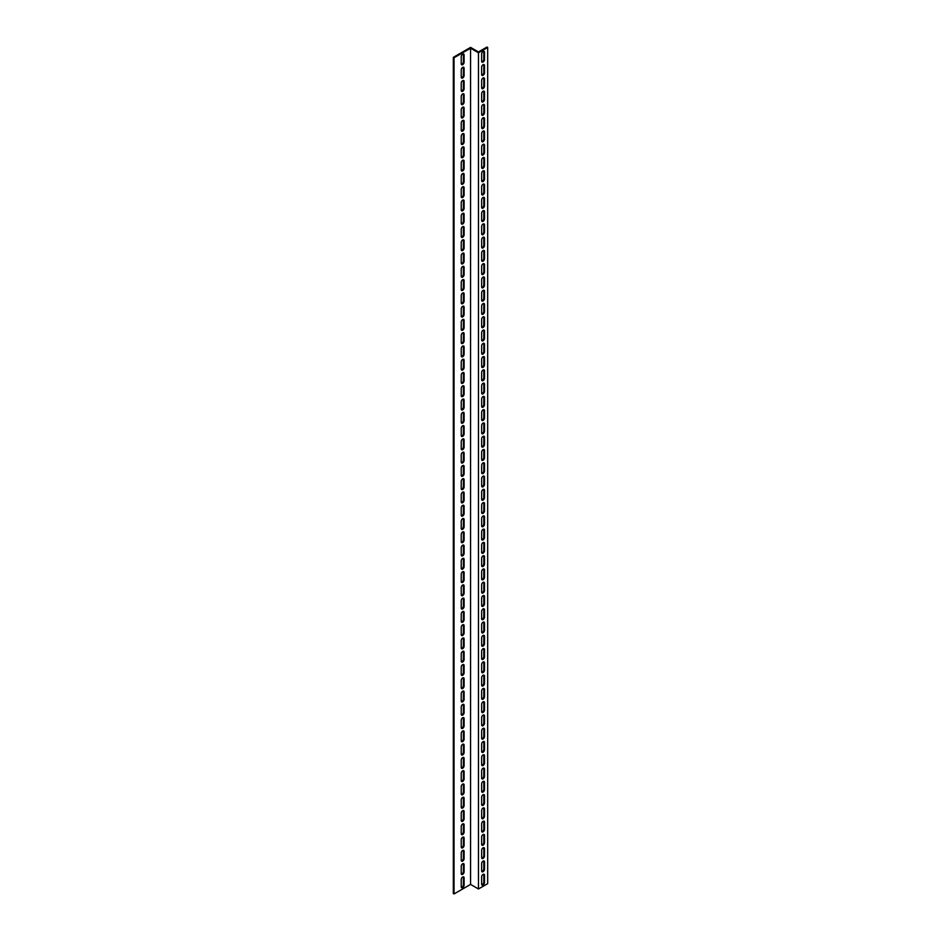 <?xml version="1.0" encoding="UTF-8"?>
<svg xmlns="http://www.w3.org/2000/svg" width="941" height="941" viewBox="0 0 941 941"><rect width="100%" height="100%" fill="white"/><g stroke="black" fill="none" stroke-linecap="round" stroke-linejoin="round"><path stroke-width="1.41" d="M470.571 884.411L454.044 893.95L453.327 893.538L453.327 57.342L470.571 47.379L478.475 51.943L486.956 47.05L487.673 47.462L487.673 883.658L478.475 888.974L470.571 884.411L470.571 48.214L478.475 52.778L478.475 888.974M487.673 47.462L478.475 52.778M481.768 884.775A2.035 1.176 120 0 0 483.792 882.082L483.792 874.789A2.035 1.176 120 0 0 483.662 874.177M481.768 858.227A2.035 1.176 120 0 0 483.792 855.545L483.792 848.241A2.035 1.176 120 0 0 483.662 847.629M481.768 831.679A2.035 1.176 120 0 0 483.792 828.997L483.792 821.693A2.035 1.176 120 0 0 483.662 821.081M481.768 805.131A2.035 1.176 120 0 0 483.792 802.45L483.792 795.145A2.035 1.176 120 0 0 483.662 794.545M481.768 778.583A2.035 1.176 120 0 0 483.792 775.902L483.792 768.609A2.035 1.176 120 0 0 483.662 767.997M481.768 752.035A2.035 1.176 120 0 0 483.792 749.354L483.792 742.061A2.035 1.176 120 0 0 483.662 741.449M481.768 725.499A2.035 1.176 120 0 0 483.792 722.806L483.792 715.513A2.035 1.176 120 0 0 483.662 714.901M481.768 698.951A2.035 1.176 120 0 0 483.792 696.269L483.792 688.965A2.035 1.176 120 0 0 483.662 688.353M481.768 672.403A2.035 1.176 120 0 0 483.792 669.721L483.792 662.417A2.035 1.176 120 0 0 483.662 661.805M481.768 645.855A2.035 1.176 120 0 0 483.792 643.173L483.792 635.869A2.035 1.176 120 0 0 483.662 635.269M481.768 619.307A2.035 1.176 120 0 0 483.792 616.626L483.792 609.333A2.035 1.176 120 0 0 483.662 608.721M481.768 592.759A2.035 1.176 120 0 0 483.792 590.078L483.792 582.785A2.035 1.176 120 0 0 483.662 582.173M481.768 566.223A2.035 1.176 120 0 0 483.792 563.53L483.792 556.237A2.035 1.176 120 0 0 483.662 555.625M481.768 539.675A2.035 1.176 120 0 0 483.792 536.993L483.792 529.689A2.035 1.176 120 0 0 483.662 529.077M481.768 513.127A2.035 1.176 120 0 0 483.792 510.445L483.792 503.141A2.035 1.176 120 0 0 483.662 502.529M481.768 486.579A2.035 1.176 120 0 0 483.792 483.897L483.792 476.593A2.035 1.176 120 0 0 483.662 475.993M481.768 460.031A2.035 1.176 120 0 0 483.792 457.35L483.792 450.057A2.035 1.176 120 0 0 483.662 449.445M481.768 433.483A2.035 1.176 120 0 0 483.792 430.802L483.792 423.509A2.035 1.176 120 0 0 483.662 422.897M481.768 406.947A2.035 1.176 120 0 0 483.792 404.265L483.792 396.961A2.035 1.176 120 0 0 483.662 396.349M481.768 380.399A2.035 1.176 120 0 0 483.792 377.717L483.792 370.413A2.035 1.176 120 0 0 483.662 369.801M481.768 353.851A2.035 1.176 120 0 0 483.792 351.169L483.792 343.865A2.035 1.176 120 0 0 483.662 343.253M481.768 327.303A2.035 1.176 120 0 0 483.792 324.621L483.792 317.317A2.035 1.176 120 0 0 483.662 316.717M481.768 300.755A2.035 1.176 120 0 0 483.792 298.074L483.792 290.781A2.035 1.176 120 0 0 483.662 290.169M481.768 274.207A2.035 1.176 120 0 0 483.792 271.526L483.792 264.233A2.035 1.176 120 0 0 483.662 263.621M481.768 247.671A2.035 1.176 120 0 0 483.792 244.989L483.792 237.685A2.035 1.176 120 0 0 483.662 237.073M481.768 221.123A2.035 1.176 120 0 0 483.792 218.441L483.792 211.137A2.035 1.176 120 0 0 483.662 210.525M481.768 194.575A2.035 1.176 120 0 0 483.792 191.893L483.792 184.589A2.035 1.176 120 0 0 483.662 183.977M481.768 168.027A2.035 1.176 120 0 0 483.792 165.345L483.792 158.041A2.035 1.176 120 0 0 483.662 157.441M481.768 141.479A2.035 1.176 120 0 0 483.792 138.798L483.792 131.505A2.035 1.176 120 0 0 483.662 130.893M481.768 114.931A2.035 1.176 120 0 0 483.792 112.25L483.792 104.957A2.035 1.176 120 0 0 483.662 104.345M481.768 88.395A2.035 1.176 120 0 0 483.792 85.713L483.792 78.409A2.035 1.176 120 0 0 483.662 77.797M481.768 61.847A2.035 1.176 120 0 0 483.792 59.165L483.792 51.861A2.035 1.176 120 0 0 483.662 51.249M481.768 75.115A2.035 1.176 120 0 0 483.792 72.433L483.792 65.129A2.035 1.176 120 0 0 483.662 64.529M481.768 101.663A2.035 1.176 120 0 0 483.792 98.981L483.792 91.677A2.035 1.176 120 0 0 483.662 91.077M481.768 128.211A2.035 1.176 120 0 0 483.792 125.529L483.792 118.225A2.035 1.176 120 0 0 483.662 117.613M481.768 154.759A2.035 1.176 120 0 0 483.792 152.077L483.792 144.773A2.035 1.176 120 0 0 483.662 144.161M481.768 181.307A2.035 1.176 120 0 0 483.792 178.614L483.792 171.321A2.035 1.176 120 0 0 483.662 170.709M481.768 207.843A2.035 1.176 120 0 0 483.792 205.162L483.792 197.869A2.035 1.176 120 0 0 483.662 197.257M481.768 234.391A2.035 1.176 120 0 0 483.792 231.709L483.792 224.405A2.035 1.176 120 0 0 483.662 223.805M481.768 260.939A2.035 1.176 120 0 0 483.792 258.257L483.792 250.953A2.035 1.176 120 0 0 483.662 250.353M481.768 287.487A2.035 1.176 120 0 0 483.792 284.805L483.792 277.501A2.035 1.176 120 0 0 483.662 276.889M481.768 314.035A2.035 1.176 120 0 0 483.792 311.353L483.792 304.049A2.035 1.176 120 0 0 483.662 303.437M481.768 340.583A2.035 1.176 120 0 0 483.792 337.89L483.792 330.597A2.035 1.176 120 0 0 483.662 329.985M481.768 367.119A2.035 1.176 120 0 0 483.792 364.438L483.792 357.145A2.035 1.176 120 0 0 483.662 356.533M481.768 393.667A2.035 1.176 120 0 0 483.792 390.986L483.792 383.681A2.035 1.176 120 0 0 483.662 383.081M481.768 420.215A2.035 1.176 120 0 0 483.792 417.533L483.792 410.229A2.035 1.176 120 0 0 483.662 409.617M481.768 446.763A2.035 1.176 120 0 0 483.792 444.081L483.792 436.777A2.035 1.176 120 0 0 483.662 436.165M481.768 473.311A2.035 1.176 120 0 0 483.792 470.629L483.792 463.325A2.035 1.176 120 0 0 483.662 462.713M481.768 499.859A2.035 1.176 120 0 0 483.792 497.166L483.792 489.873A2.035 1.176 120 0 0 483.662 489.261M481.768 526.395A2.035 1.176 120 0 0 483.792 523.714L483.792 516.421A2.035 1.176 120 0 0 483.662 515.809M481.768 552.943A2.035 1.176 120 0 0 483.792 550.262L483.792 542.957A2.035 1.176 120 0 0 483.662 542.357M481.768 579.491A2.035 1.176 120 0 0 483.792 576.809L483.792 569.505A2.035 1.176 120 0 0 483.662 568.893M481.768 606.039A2.035 1.176 120 0 0 483.792 603.357L483.792 596.053A2.035 1.176 120 0 0 483.662 595.441M481.768 632.587A2.035 1.176 120 0 0 483.792 629.905L483.792 622.601A2.035 1.176 120 0 0 483.662 621.989M481.768 659.135A2.035 1.176 120 0 0 483.792 656.442L483.792 649.149A2.035 1.176 120 0 0 483.662 648.537M481.768 685.671A2.035 1.176 120 0 0 483.792 682.99L483.792 675.697A2.035 1.176 120 0 0 483.662 675.085M481.768 712.219A2.035 1.176 120 0 0 483.792 709.538L483.792 702.233A2.035 1.176 120 0 0 483.662 701.633M481.768 738.767A2.035 1.176 120 0 0 483.792 736.085L483.792 728.781A2.035 1.176 120 0 0 483.662 728.169M481.768 765.315A2.035 1.176 120 0 0 483.792 762.633L483.792 755.329A2.035 1.176 120 0 0 483.662 754.717M481.768 791.863A2.035 1.176 120 0 0 483.792 789.181L483.792 781.877A2.035 1.176 120 0 0 483.662 781.265M481.768 818.411A2.035 1.176 120 0 0 483.792 815.718L483.792 808.425A2.035 1.176 120 0 0 483.662 807.813M481.768 844.947A2.035 1.176 120 0 0 483.792 842.266L483.792 834.973A2.035 1.176 120 0 0 483.662 834.361M481.768 871.495A2.035 1.176 120 0 0 483.792 868.814L483.792 861.509A2.035 1.176 120 0 0 483.662 860.909M461.361 64.494A2.035 1.176 120 0 0 463.384 61.812L463.384 54.519A2.035 1.176 120 0 0 463.266 53.908M461.361 77.774A2.035 1.176 120 0 0 463.384 75.092L463.384 67.787A2.035 1.176 120 0 0 463.266 67.176M461.361 91.042A2.035 1.176 120 0 0 463.384 88.36L463.384 81.067A2.035 1.176 120 0 0 463.266 80.456M461.361 104.322A2.035 1.176 120 0 0 463.384 101.64L463.384 94.335A2.035 1.176 120 0 0 463.266 93.724M461.361 117.59A2.035 1.176 120 0 0 463.384 114.908L463.384 107.603A2.035 1.176 120 0 0 463.266 107.003M461.361 130.87A2.035 1.176 120 0 0 463.384 128.176L463.384 120.883A2.035 1.176 120 0 0 463.266 120.272M461.361 144.138A2.035 1.176 120 0 0 463.384 141.456L463.384 134.151A2.035 1.176 120 0 0 463.266 133.54M461.361 157.406A2.035 1.176 120 0 0 463.384 154.724L463.384 147.431A2.035 1.176 120 0 0 463.266 146.82M461.361 170.686A2.035 1.176 120 0 0 463.384 168.004L463.384 160.699A2.035 1.176 120 0 0 463.266 160.088M461.361 183.954A2.035 1.176 120 0 0 463.384 181.272L463.384 173.967A2.035 1.176 120 0 0 463.266 173.367M461.361 197.234A2.035 1.176 120 0 0 463.384 194.552L463.384 187.247A2.035 1.176 120 0 0 463.266 186.636M461.361 210.502A2.035 1.176 120 0 0 463.384 207.82L463.384 200.515A2.035 1.176 120 0 0 463.266 199.915M461.361 223.77A2.035 1.176 120 0 0 463.384 221.088L463.384 213.795A2.035 1.176 120 0 0 463.266 213.184M461.361 237.05A2.035 1.176 120 0 0 463.384 234.368L463.384 227.063A2.035 1.176 120 0 0 463.266 226.452M461.361 250.318A2.035 1.176 120 0 0 463.384 247.636L463.384 240.343A2.035 1.176 120 0 0 463.266 239.732M461.361 263.598A2.035 1.176 120 0 0 463.384 260.916L463.384 253.611A2.035 1.176 120 0 0 463.266 253M461.361 276.866A2.035 1.176 120 0 0 463.384 274.184L463.384 266.879A2.035 1.176 120 0 0 463.266 266.279M461.361 290.146A2.035 1.176 120 0 0 463.384 287.452L463.384 280.159A2.035 1.176 120 0 0 463.266 279.548M461.361 303.414A2.035 1.176 120 0 0 463.384 300.732L463.384 293.427A2.035 1.176 120 0 0 463.266 292.816M461.361 316.682A2.035 1.176 120 0 0 463.384 314L463.384 306.707A2.035 1.176 120 0 0 463.266 306.096M461.361 329.962A2.035 1.176 120 0 0 463.384 327.28L463.384 319.975A2.035 1.176 120 0 0 463.266 319.364M461.361 343.23A2.035 1.176 120 0 0 463.384 340.548L463.384 333.243A2.035 1.176 120 0 0 463.266 332.644M461.361 356.51A2.035 1.176 120 0 0 463.384 353.828L463.384 346.523A2.035 1.176 120 0 0 463.266 345.912M461.361 369.778A2.035 1.176 120 0 0 463.384 367.096L463.384 359.791A2.035 1.176 120 0 0 463.266 359.191M461.361 383.046A2.035 1.176 120 0 0 463.384 380.364L463.384 373.071A2.035 1.176 120 0 0 463.266 372.46M461.361 396.326A2.035 1.176 120 0 0 463.384 393.644L463.384 386.339A2.035 1.176 120 0 0 463.266 385.728M461.361 409.594A2.035 1.176 120 0 0 463.384 406.912L463.384 399.619A2.035 1.176 120 0 0 463.266 399.008M461.361 422.874A2.035 1.176 120 0 0 463.384 420.192L463.384 412.887A2.035 1.176 120 0 0 463.266 412.276M461.361 436.142A2.035 1.176 120 0 0 463.384 433.46L463.384 426.155A2.035 1.176 120 0 0 463.266 425.555M461.361 449.422A2.035 1.176 120 0 0 463.384 446.728L463.384 439.435A2.035 1.176 120 0 0 463.266 438.824M461.361 462.69A2.035 1.176 120 0 0 463.384 460.008L463.384 452.703A2.035 1.176 120 0 0 463.266 452.092M461.361 475.958A2.035 1.176 120 0 0 463.384 473.276L463.384 465.983A2.035 1.176 120 0 0 463.266 465.372M461.361 489.238A2.035 1.176 120 0 0 463.384 486.556L463.384 479.251A2.035 1.176 120 0 0 463.266 478.64M461.361 502.506A2.035 1.176 120 0 0 463.384 499.824L463.384 492.519A2.035 1.176 120 0 0 463.266 491.92M461.361 515.786A2.035 1.176 120 0 0 463.384 513.104L463.384 505.799A2.035 1.176 120 0 0 463.266 505.188M461.361 529.054A2.035 1.176 120 0 0 463.384 526.372L463.384 519.067A2.035 1.176 120 0 0 463.266 518.467M461.361 542.322A2.035 1.176 120 0 0 463.384 539.64L463.384 532.347A2.035 1.176 120 0 0 463.266 531.736M461.361 555.602A2.035 1.176 120 0 0 463.384 552.92L463.384 545.615A2.035 1.176 120 0 0 463.266 545.004M461.361 568.87A2.035 1.176 120 0 0 463.384 566.188L463.384 558.895A2.035 1.176 120 0 0 463.266 558.284M461.361 582.15A2.035 1.176 120 0 0 463.384 579.468L463.384 572.163A2.035 1.176 120 0 0 463.266 571.552M461.361 595.418A2.035 1.176 120 0 0 463.384 592.736L463.384 585.431A2.035 1.176 120 0 0 463.266 584.832M461.361 608.698A2.035 1.176 120 0 0 463.384 606.004L463.384 598.711A2.035 1.176 120 0 0 463.266 598.1M461.361 621.966A2.035 1.176 120 0 0 463.384 619.284L463.384 611.979A2.035 1.176 120 0 0 463.266 611.368M461.361 635.234A2.035 1.176 120 0 0 463.384 632.552L463.384 625.259A2.035 1.176 120 0 0 463.266 624.648M461.361 648.514A2.035 1.176 120 0 0 463.384 645.832L463.384 638.527A2.035 1.176 120 0 0 463.266 637.916M461.361 661.782A2.035 1.176 120 0 0 463.384 659.1L463.384 651.795A2.035 1.176 120 0 0 463.266 651.196M461.361 675.062A2.035 1.176 120 0 0 463.384 672.38L463.384 665.075A2.035 1.176 120 0 0 463.266 664.464M461.361 688.33A2.035 1.176 120 0 0 463.384 685.648L463.384 678.343A2.035 1.176 120 0 0 463.266 677.743M461.361 701.598A2.035 1.176 120 0 0 463.384 698.916L463.384 691.623A2.035 1.176 120 0 0 463.266 691.012M461.361 714.878A2.035 1.176 120 0 0 463.384 712.196L463.384 704.891A2.035 1.176 120 0 0 463.266 704.28M461.361 728.146A2.035 1.176 120 0 0 463.384 725.464L463.384 718.171A2.035 1.176 120 0 0 463.266 717.56M461.361 741.426A2.035 1.176 120 0 0 463.384 738.744L463.384 731.439A2.035 1.176 120 0 0 463.266 730.828M461.361 754.694A2.035 1.176 120 0 0 463.384 752.012L463.384 744.707A2.035 1.176 120 0 0 463.266 744.108M461.361 767.974A2.035 1.176 120 0 0 463.384 765.28L463.384 757.987A2.035 1.176 120 0 0 463.266 757.376M461.361 781.242A2.035 1.176 120 0 0 463.384 778.56L463.384 771.255A2.035 1.176 120 0 0 463.266 770.644M461.361 794.51A2.035 1.176 120 0 0 463.384 791.828L463.384 784.535A2.035 1.176 120 0 0 463.266 783.924M461.361 807.79A2.035 1.176 120 0 0 463.384 805.108L463.384 797.803A2.035 1.176 120 0 0 463.266 797.192M461.361 821.058A2.035 1.176 120 0 0 463.384 818.376L463.384 811.071A2.035 1.176 120 0 0 463.266 810.472M461.361 834.338A2.035 1.176 120 0 0 463.384 831.656L463.384 824.351A2.035 1.176 120 0 0 463.266 823.74M461.361 847.606A2.035 1.176 120 0 0 463.384 844.924L463.384 837.619A2.035 1.176 120 0 0 463.266 837.019M461.361 860.874A2.035 1.176 120 0 0 463.384 858.192L463.384 850.899A2.035 1.176 120 0 0 463.266 850.288M461.361 874.154A2.035 1.176 120 0 0 463.384 871.472L463.384 864.167A2.035 1.176 120 0 0 463.266 863.556M461.361 887.422A2.035 1.176 120 0 0 463.384 884.74L463.384 877.447A2.035 1.176 120 0 0 463.266 876.836M454.044 893.95L454.044 57.754L470.571 48.214M461.231 56.589A2.035 1.176 -60 0 1 462.125 54.543A2.035 1.176 -60 0 1 463.69 54.002A2.035 1.176 -60 0 1 464.101 54.931L464.101 62.235A2.035 1.176 -60 0 1 463.219 64.27A2.035 1.176 -60 0 1 461.655 64.823A2.035 1.176 -60 0 1 461.231 63.894L461.231 56.589M461.231 69.857A2.035 1.176 -60 0 1 462.125 67.823A2.035 1.176 -60 0 1 463.69 67.27A2.035 1.176 -60 0 1 464.101 68.199L464.101 75.503A2.035 1.176 -60 0 1 463.219 77.55A2.035 1.176 -60 0 1 461.655 78.091A2.035 1.176 -60 0 1 461.231 77.162L461.231 69.857M461.231 83.137A2.035 1.176 -60 0 1 462.125 81.091A2.035 1.176 -60 0 1 463.69 80.55A2.035 1.176 -60 0 1 464.101 81.479L464.101 88.772A2.035 1.176 -60 0 1 463.219 90.818A2.035 1.176 -60 0 1 461.655 91.371A2.035 1.176 -60 0 1 461.231 90.442L461.231 83.137M461.231 96.405A2.035 1.176 -60 0 1 462.125 94.359A2.035 1.176 -60 0 1 463.69 93.818A2.035 1.176 -60 0 1 464.101 94.747L464.101 102.051A2.035 1.176 -60 0 1 463.219 104.098A2.035 1.176 -60 0 1 461.655 104.639A2.035 1.176 -60 0 1 461.231 103.71L461.231 96.405M461.231 109.685A2.035 1.176 -60 0 1 462.125 107.639A2.035 1.176 -60 0 1 463.69 107.098A2.035 1.176 -60 0 1 464.101 108.027L464.101 115.32A2.035 1.176 -60 0 1 463.219 117.366A2.035 1.176 -60 0 1 461.655 117.907A2.035 1.176 -60 0 1 461.231 116.978L461.231 109.685M461.231 122.953A2.035 1.176 -60 0 1 462.125 120.907A2.035 1.176 -60 0 1 463.69 120.366A2.035 1.176 -60 0 1 464.101 121.295L464.101 128.599A2.035 1.176 -60 0 1 463.219 130.646A2.035 1.176 -60 0 1 461.655 131.187A2.035 1.176 -60 0 1 461.231 130.258L461.231 122.953M461.231 136.233A2.035 1.176 -60 0 1 462.125 134.187A2.035 1.176 -60 0 1 463.69 133.634A2.035 1.176 -60 0 1 464.101 134.563L464.101 141.868A2.035 1.176 -60 0 1 463.219 143.914A2.035 1.176 -60 0 1 461.655 144.455A2.035 1.176 -60 0 1 461.231 143.526L461.231 136.233M461.231 149.501A2.035 1.176 -60 0 1 462.125 147.455A2.035 1.176 -60 0 1 463.69 146.914A2.035 1.176 -60 0 1 464.101 147.843L464.101 155.147A2.035 1.176 -60 0 1 463.219 157.182A2.035 1.176 -60 0 1 461.655 157.735A2.035 1.176 -60 0 1 461.231 156.806L461.231 149.501M461.231 162.769A2.035 1.176 -60 0 1 462.125 160.735A2.035 1.176 -60 0 1 463.69 160.182A2.035 1.176 -60 0 1 464.101 161.111L464.101 168.415A2.035 1.176 -60 0 1 463.219 170.462A2.035 1.176 -60 0 1 461.655 171.003A2.035 1.176 -60 0 1 461.231 170.074L461.231 162.769M461.231 176.049A2.035 1.176 -60 0 1 462.125 174.003A2.035 1.176 -60 0 1 463.69 173.462A2.035 1.176 -60 0 1 464.101 174.391L464.101 181.684A2.035 1.176 -60 0 1 463.219 183.73A2.035 1.176 -60 0 1 461.655 184.271A2.035 1.176 -60 0 1 461.231 183.342L461.231 176.049M461.231 189.317A2.035 1.176 -60 0 1 462.125 187.271A2.035 1.176 -60 0 1 463.69 186.73A2.035 1.176 -60 0 1 464.101 187.659L464.101 194.963A2.035 1.176 -60 0 1 463.219 197.01A2.035 1.176 -60 0 1 461.655 197.551A2.035 1.176 -60 0 1 461.231 196.622L461.231 189.317M461.231 202.597A2.035 1.176 -60 0 1 462.125 200.551A2.035 1.176 -60 0 1 463.69 199.998A2.035 1.176 -60 0 1 464.101 200.939L464.101 208.232A2.035 1.176 -60 0 1 463.219 210.278A2.035 1.176 -60 0 1 461.655 210.819A2.035 1.176 -60 0 1 461.231 209.89L461.231 202.597M461.231 215.865A2.035 1.176 -60 0 1 462.125 213.819A2.035 1.176 -60 0 1 463.69 213.278A2.035 1.176 -60 0 1 464.101 214.207L464.101 221.511A2.035 1.176 -60 0 1 463.219 223.546A2.035 1.176 -60 0 1 461.655 224.099A2.035 1.176 -60 0 1 461.231 223.17L461.231 215.865M461.231 229.134A2.035 1.176 -60 0 1 462.125 227.099A2.035 1.176 -60 0 1 463.69 226.546A2.035 1.176 -60 0 1 464.101 227.475L464.101 234.779A2.035 1.176 -60 0 1 463.219 236.826A2.035 1.176 -60 0 1 461.655 237.367A2.035 1.176 -60 0 1 461.231 236.438L461.231 229.134M461.231 242.413A2.035 1.176 -60 0 1 462.125 240.367A2.035 1.176 -60 0 1 463.69 239.826A2.035 1.176 -60 0 1 464.101 240.755L464.101 248.048A2.035 1.176 -60 0 1 463.219 250.094A2.035 1.176 -60 0 1 461.655 250.647A2.035 1.176 -60 0 1 461.231 249.706L461.231 242.413M461.231 255.681A2.035 1.176 -60 0 1 462.125 253.635A2.035 1.176 -60 0 1 463.69 253.094A2.035 1.176 -60 0 1 464.101 254.023L464.101 261.327A2.035 1.176 -60 0 1 463.219 263.374A2.035 1.176 -60 0 1 461.655 263.915A2.035 1.176 -60 0 1 461.231 262.986L461.231 255.681M461.231 268.961A2.035 1.176 -60 0 1 462.125 266.915A2.035 1.176 -60 0 1 463.69 266.374A2.035 1.176 -60 0 1 464.101 267.303L464.101 274.596A2.035 1.176 -60 0 1 463.219 276.642A2.035 1.176 -60 0 1 461.655 277.183A2.035 1.176 -60 0 1 461.231 276.254L461.231 268.961M461.231 282.229A2.035 1.176 -60 0 1 462.125 280.183A2.035 1.176 -60 0 1 463.69 279.642A2.035 1.176 -60 0 1 464.101 280.571L464.101 287.875A2.035 1.176 -60 0 1 463.219 289.922A2.035 1.176 -60 0 1 461.655 290.463A2.035 1.176 -60 0 1 461.231 289.534L461.231 282.229M461.231 295.509A2.035 1.176 -60 0 1 462.125 293.463A2.035 1.176 -60 0 1 463.69 292.91A2.035 1.176 -60 0 1 464.101 293.839L464.101 301.144A2.035 1.176 -60 0 1 463.219 303.19A2.035 1.176 -60 0 1 461.655 303.731A2.035 1.176 -60 0 1 461.231 302.802L461.231 295.509M461.231 308.777A2.035 1.176 -60 0 1 462.125 306.731A2.035 1.176 -60 0 1 463.69 306.19A2.035 1.176 -60 0 1 464.101 307.119L464.101 314.423A2.035 1.176 -60 0 1 463.219 316.458A2.035 1.176 -60 0 1 461.655 317.011A2.035 1.176 -60 0 1 461.231 316.082L461.231 308.777M461.231 322.045A2.035 1.176 -60 0 1 462.125 320.011A2.035 1.176 -60 0 1 463.69 319.458A2.035 1.176 -60 0 1 464.101 320.387L464.101 327.691A2.035 1.176 -60 0 1 463.219 329.738A2.035 1.176 -60 0 1 461.655 330.279A2.035 1.176 -60 0 1 461.231 329.35L461.231 322.045M461.231 335.325A2.035 1.176 -60 0 1 462.125 333.279A2.035 1.176 -60 0 1 463.69 332.738A2.035 1.176 -60 0 1 464.101 333.667L464.101 340.96A2.035 1.176 -60 0 1 463.219 343.006A2.035 1.176 -60 0 1 461.655 343.547A2.035 1.176 -60 0 1 461.231 342.618L461.231 335.325M461.231 348.593A2.035 1.176 -60 0 1 462.125 346.547A2.035 1.176 -60 0 1 463.69 346.006A2.035 1.176 -60 0 1 464.101 346.935L464.101 354.239A2.035 1.176 -60 0 1 463.219 356.286A2.035 1.176 -60 0 1 461.655 356.827A2.035 1.176 -60 0 1 461.231 355.898L461.231 348.593M461.231 361.873A2.035 1.176 -60 0 1 462.125 359.827A2.035 1.176 -60 0 1 463.69 359.274A2.035 1.176 -60 0 1 464.101 360.215L464.101 367.508A2.035 1.176 -60 0 1 463.219 369.554A2.035 1.176 -60 0 1 461.655 370.095A2.035 1.176 -60 0 1 461.231 369.166L461.231 361.873M461.231 375.141A2.035 1.176 -60 0 1 462.125 373.095A2.035 1.176 -60 0 1 463.69 372.554A2.035 1.176 -60 0 1 464.101 373.483L464.101 380.787A2.035 1.176 -60 0 1 463.219 382.822A2.035 1.176 -60 0 1 461.655 383.375A2.035 1.176 -60 0 1 461.231 382.446L461.231 375.141M461.231 388.41A2.035 1.176 -60 0 1 462.125 386.375A2.035 1.176 -60 0 1 463.69 385.822A2.035 1.176 -60 0 1 464.101 386.751L464.101 394.056A2.035 1.176 -60 0 1 463.219 396.102A2.035 1.176 -60 0 1 461.655 396.643A2.035 1.176 -60 0 1 461.231 395.714L461.231 388.41M461.231 401.689A2.035 1.176 -60 0 1 462.125 399.643A2.035 1.176 -60 0 1 463.69 399.102A2.035 1.176 -60 0 1 464.101 400.031L464.101 407.324A2.035 1.176 -60 0 1 463.219 409.37A2.035 1.176 -60 0 1 461.655 409.923A2.035 1.176 -60 0 1 461.231 408.982L461.231 401.689M461.231 414.957A2.035 1.176 -60 0 1 462.125 412.911A2.035 1.176 -60 0 1 463.69 412.37A2.035 1.176 -60 0 1 464.101 413.299L464.101 420.603A2.035 1.176 -60 0 1 463.219 422.65A2.035 1.176 -60 0 1 461.655 423.191A2.035 1.176 -60 0 1 461.231 422.262L461.231 414.957M461.231 428.237A2.035 1.176 -60 0 1 462.125 426.191A2.035 1.176 -60 0 1 463.69 425.65A2.035 1.176 -60 0 1 464.101 426.579L464.101 433.872A2.035 1.176 -60 0 1 463.219 435.918A2.035 1.176 -60 0 1 461.655 436.459A2.035 1.176 -60 0 1 461.231 435.53L461.231 428.237M461.231 441.505A2.035 1.176 -60 0 1 462.125 439.459A2.035 1.176 -60 0 1 463.69 438.918A2.035 1.176 -60 0 1 464.101 439.847L464.101 447.151A2.035 1.176 -60 0 1 463.219 449.198A2.035 1.176 -60 0 1 461.655 449.739A2.035 1.176 -60 0 1 461.231 448.81L461.231 441.505M461.231 454.785A2.035 1.176 -60 0 1 462.125 452.739A2.035 1.176 -60 0 1 463.69 452.186A2.035 1.176 -60 0 1 464.101 453.115L464.101 460.42A2.035 1.176 -60 0 1 463.219 462.466A2.035 1.176 -60 0 1 461.655 463.007A2.035 1.176 -60 0 1 461.231 462.078L461.231 454.785M461.231 468.053A2.035 1.176 -60 0 1 462.125 466.007A2.035 1.176 -60 0 1 463.69 465.466A2.035 1.176 -60 0 1 464.101 466.395L464.101 473.699A2.035 1.176 -60 0 1 463.219 475.734A2.035 1.176 -60 0 1 461.655 476.287A2.035 1.176 -60 0 1 461.231 475.358L461.231 468.053M461.231 481.322A2.035 1.176 -60 0 1 462.125 479.287A2.035 1.176 -60 0 1 463.69 478.734A2.035 1.176 -60 0 1 464.101 479.663L464.101 486.968A2.035 1.176 -60 0 1 463.219 489.014A2.035 1.176 -60 0 1 461.655 489.555A2.035 1.176 -60 0 1 461.231 488.626L461.231 481.322M461.231 494.601A2.035 1.176 -60 0 1 462.125 492.555A2.035 1.176 -60 0 1 463.69 492.014A2.035 1.176 -60 0 1 464.101 492.943L464.101 500.236A2.035 1.176 -60 0 1 463.219 502.282A2.035 1.176 -60 0 1 461.655 502.823A2.035 1.176 -60 0 1 461.231 501.894L461.231 494.601M461.231 507.869A2.035 1.176 -60 0 1 462.125 505.823A2.035 1.176 -60 0 1 463.69 505.282A2.035 1.176 -60 0 1 464.101 506.211L464.101 513.515A2.035 1.176 -60 0 1 463.219 515.562A2.035 1.176 -60 0 1 461.655 516.103A2.035 1.176 -60 0 1 461.231 515.174L461.231 507.869M461.231 521.149A2.035 1.176 -60 0 1 462.125 519.103A2.035 1.176 -60 0 1 463.69 518.55A2.035 1.176 -60 0 1 464.101 519.491L464.101 526.784A2.035 1.176 -60 0 1 463.219 528.83A2.035 1.176 -60 0 1 461.655 529.371A2.035 1.176 -60 0 1 461.231 528.442L461.231 521.149M461.231 534.417A2.035 1.176 -60 0 1 462.125 532.371A2.035 1.176 -60 0 1 463.69 531.83A2.035 1.176 -60 0 1 464.101 532.759L464.101 540.063A2.035 1.176 -60 0 1 463.219 542.098A2.035 1.176 -60 0 1 461.655 542.651A2.035 1.176 -60 0 1 461.231 541.722L461.231 534.417M461.231 547.686A2.035 1.176 -60 0 1 462.125 545.651A2.035 1.176 -60 0 1 463.69 545.098A2.035 1.176 -60 0 1 464.101 546.027L464.101 553.332A2.035 1.176 -60 0 1 463.219 555.378A2.035 1.176 -60 0 1 461.655 555.919A2.035 1.176 -60 0 1 461.231 554.99L461.231 547.686M461.231 560.965A2.035 1.176 -60 0 1 462.125 558.919A2.035 1.176 -60 0 1 463.69 558.378A2.035 1.176 -60 0 1 464.101 559.307L464.101 566.6A2.035 1.176 -60 0 1 463.219 568.646A2.035 1.176 -60 0 1 461.655 569.199A2.035 1.176 -60 0 1 461.231 568.258L461.231 560.965M461.231 574.233A2.035 1.176 -60 0 1 462.125 572.187A2.035 1.176 -60 0 1 463.69 571.646A2.035 1.176 -60 0 1 464.101 572.575L464.101 579.879A2.035 1.176 -60 0 1 463.219 581.926A2.035 1.176 -60 0 1 461.655 582.467A2.035 1.176 -60 0 1 461.231 581.538L461.231 574.233M461.231 587.513A2.035 1.176 -60 0 1 462.125 585.467A2.035 1.176 -60 0 1 463.69 584.926A2.035 1.176 -60 0 1 464.101 585.855L464.101 593.148A2.035 1.176 -60 0 1 463.219 595.194A2.035 1.176 -60 0 1 461.655 595.735A2.035 1.176 -60 0 1 461.231 594.806L461.231 587.513M461.231 600.781A2.035 1.176 -60 0 1 462.125 598.735A2.035 1.176 -60 0 1 463.69 598.194A2.035 1.176 -60 0 1 464.101 599.123L464.101 606.427A2.035 1.176 -60 0 1 463.219 608.474A2.035 1.176 -60 0 1 461.655 609.015A2.035 1.176 -60 0 1 461.231 608.086L461.231 600.781M461.231 614.061A2.035 1.176 -60 0 1 462.125 612.015A2.035 1.176 -60 0 1 463.69 611.462A2.035 1.176 -60 0 1 464.101 612.391L464.101 619.696A2.035 1.176 -60 0 1 463.219 621.742A2.035 1.176 -60 0 1 461.655 622.283A2.035 1.176 -60 0 1 461.231 621.354L461.231 614.061M461.231 627.329A2.035 1.176 -60 0 1 462.125 625.283A2.035 1.176 -60 0 1 463.69 624.742A2.035 1.176 -60 0 1 464.101 625.671L464.101 632.975A2.035 1.176 -60 0 1 463.219 635.01A2.035 1.176 -60 0 1 461.655 635.563A2.035 1.176 -60 0 1 461.231 634.634L461.231 627.329M461.231 640.598A2.035 1.176 -60 0 1 462.125 638.563A2.035 1.176 -60 0 1 463.69 638.01A2.035 1.176 -60 0 1 464.101 638.939L464.101 646.244A2.035 1.176 -60 0 1 463.219 648.29A2.035 1.176 -60 0 1 461.655 648.831A2.035 1.176 -60 0 1 461.231 647.902L461.231 640.598M461.231 653.877A2.035 1.176 -60 0 1 462.125 651.831A2.035 1.176 -60 0 1 463.69 651.29A2.035 1.176 -60 0 1 464.101 652.219L464.101 659.512A2.035 1.176 -60 0 1 463.219 661.558A2.035 1.176 -60 0 1 461.655 662.099A2.035 1.176 -60 0 1 461.231 661.17L461.231 653.877M461.231 667.145A2.035 1.176 -60 0 1 462.125 665.099A2.035 1.176 -60 0 1 463.69 664.558A2.035 1.176 -60 0 1 464.101 665.487L464.101 672.791A2.035 1.176 -60 0 1 463.219 674.838A2.035 1.176 -60 0 1 461.655 675.379A2.035 1.176 -60 0 1 461.231 674.45L461.231 667.145M461.231 680.425A2.035 1.176 -60 0 1 462.125 678.379A2.035 1.176 -60 0 1 463.69 677.826A2.035 1.176 -60 0 1 464.101 678.767L464.101 686.06A2.035 1.176 -60 0 1 463.219 688.106A2.035 1.176 -60 0 1 461.655 688.647A2.035 1.176 -60 0 1 461.231 687.718L461.231 680.425M461.231 693.693A2.035 1.176 -60 0 1 462.125 691.647A2.035 1.176 -60 0 1 463.69 691.106A2.035 1.176 -60 0 1 464.101 692.035L464.101 699.339A2.035 1.176 -60 0 1 463.219 701.374A2.035 1.176 -60 0 1 461.655 701.927A2.035 1.176 -60 0 1 461.231 700.998L461.231 693.693M461.231 706.962A2.035 1.176 -60 0 1 462.125 704.927A2.035 1.176 -60 0 1 463.69 704.374A2.035 1.176 -60 0 1 464.101 705.303L464.101 712.608A2.035 1.176 -60 0 1 463.219 714.654A2.035 1.176 -60 0 1 461.655 715.195A2.035 1.176 -60 0 1 461.231 714.266L461.231 706.962M461.231 720.241A2.035 1.176 -60 0 1 462.125 718.195A2.035 1.176 -60 0 1 463.69 717.654A2.035 1.176 -60 0 1 464.101 718.583L464.101 725.876A2.035 1.176 -60 0 1 463.219 727.922A2.035 1.176 -60 0 1 461.655 728.475A2.035 1.176 -60 0 1 461.231 727.534L461.231 720.241M461.231 733.51A2.035 1.176 -60 0 1 462.125 731.463A2.035 1.176 -60 0 1 463.69 730.922A2.035 1.176 -60 0 1 464.101 731.851L464.101 739.155A2.035 1.176 -60 0 1 463.219 741.202A2.035 1.176 -60 0 1 461.655 741.743A2.035 1.176 -60 0 1 461.231 740.814L461.231 733.51M461.231 746.789A2.035 1.176 -60 0 1 462.125 744.743A2.035 1.176 -60 0 1 463.69 744.202A2.035 1.176 -60 0 1 464.101 745.131L464.101 752.424A2.035 1.176 -60 0 1 463.219 754.47A2.035 1.176 -60 0 1 461.655 755.011A2.035 1.176 -60 0 1 461.231 754.082L461.231 746.789M461.231 760.057A2.035 1.176 -60 0 1 462.125 758.011A2.035 1.176 -60 0 1 463.69 757.47A2.035 1.176 -60 0 1 464.101 758.399L464.101 765.703A2.035 1.176 -60 0 1 463.219 767.75A2.035 1.176 -60 0 1 461.655 768.291A2.035 1.176 -60 0 1 461.231 767.362L461.231 760.057M461.231 773.337A2.035 1.176 -60 0 1 462.125 771.291A2.035 1.176 -60 0 1 463.69 770.738A2.035 1.176 -60 0 1 464.101 771.667L464.101 778.972A2.035 1.176 -60 0 1 463.219 781.018A2.035 1.176 -60 0 1 461.655 781.559A2.035 1.176 -60 0 1 461.231 780.63L461.231 773.337M461.231 786.605A2.035 1.176 -60 0 1 462.125 784.559A2.035 1.176 -60 0 1 463.69 784.018A2.035 1.176 -60 0 1 464.101 784.947L464.101 792.251A2.035 1.176 -60 0 1 463.219 794.286A2.035 1.176 -60 0 1 461.655 794.839A2.035 1.176 -60 0 1 461.231 793.91L461.231 786.605M461.231 799.874A2.035 1.176 -60 0 1 462.125 797.839A2.035 1.176 -60 0 1 463.69 797.286A2.035 1.176 -60 0 1 464.101 798.215L464.101 805.52A2.035 1.176 -60 0 1 463.219 807.566A2.035 1.176 -60 0 1 461.655 808.107A2.035 1.176 -60 0 1 461.231 807.178L461.231 799.874M461.231 813.153A2.035 1.176 -60 0 1 462.125 811.107A2.035 1.176 -60 0 1 463.69 810.566A2.035 1.176 -60 0 1 464.101 811.495L464.101 818.788A2.035 1.176 -60 0 1 463.219 820.834A2.035 1.176 -60 0 1 461.655 821.375A2.035 1.176 -60 0 1 461.231 820.446L461.231 813.153M461.231 826.421A2.035 1.176 -60 0 1 462.125 824.375A2.035 1.176 -60 0 1 463.69 823.834A2.035 1.176 -60 0 1 464.101 824.763L464.101 832.067A2.035 1.176 -60 0 1 463.219 834.114A2.035 1.176 -60 0 1 461.655 834.655A2.035 1.176 -60 0 1 461.231 833.726L461.231 826.421M461.231 839.701A2.035 1.176 -60 0 1 462.125 837.655A2.035 1.176 -60 0 1 463.69 837.102A2.035 1.176 -60 0 1 464.101 838.043L464.101 845.336A2.035 1.176 -60 0 1 463.219 847.382A2.035 1.176 -60 0 1 461.655 847.923A2.035 1.176 -60 0 1 461.231 846.994L461.231 839.701M461.231 852.969A2.035 1.176 -60 0 1 462.125 850.923A2.035 1.176 -60 0 1 463.69 850.382A2.035 1.176 -60 0 1 464.101 851.311L464.101 858.615A2.035 1.176 -60 0 1 463.219 860.65A2.035 1.176 -60 0 1 461.655 861.203A2.035 1.176 -60 0 1 461.231 860.274L461.231 852.969M461.231 866.238A2.035 1.176 -60 0 1 462.125 864.203A2.035 1.176 -60 0 1 463.69 863.65A2.035 1.176 -60 0 1 464.101 864.579L464.101 871.884A2.035 1.176 -60 0 1 463.219 873.93A2.035 1.176 -60 0 1 461.655 874.471A2.035 1.176 -60 0 1 461.231 873.542L461.231 866.238M461.231 879.517A2.035 1.176 -60 0 1 462.125 877.471A2.035 1.176 -60 0 1 463.69 876.93A2.035 1.176 -60 0 1 464.101 877.859L464.101 885.152A2.035 1.176 -60 0 1 463.219 887.198A2.035 1.176 -60 0 1 461.655 887.751A2.035 1.176 -60 0 1 461.231 886.81L461.231 879.517M484.509 869.225A2.035 1.176 -60 0 1 483.627 871.272A2.035 1.176 -60 0 1 482.051 871.813A2.035 1.176 -60 0 1 481.639 870.884L481.639 863.591A2.035 1.176 -60 0 1 482.521 861.544A2.035 1.176 -60 0 1 484.086 861.003A2.035 1.176 -60 0 1 484.509 861.932L484.509 869.225L483.792 868.814M484.509 842.689A2.035 1.176 -60 0 1 483.627 844.724A2.035 1.176 -60 0 1 482.051 845.277A2.035 1.176 -60 0 1 481.639 844.348L481.639 837.043A2.035 1.176 -60 0 1 482.521 834.996A2.035 1.176 -60 0 1 484.086 834.455A2.035 1.176 -60 0 1 484.509 835.385L484.509 842.689L483.792 842.266M484.509 816.141A2.035 1.176 -60 0 1 483.627 818.188A2.035 1.176 -60 0 1 482.051 818.729A2.035 1.176 -60 0 1 481.639 817.8L481.639 810.495A2.035 1.176 -60 0 1 482.521 808.448A2.035 1.176 -60 0 1 484.086 807.907A2.035 1.176 -60 0 1 484.509 808.837L484.509 816.141L483.792 815.718M484.509 789.593A2.035 1.176 -60 0 1 483.627 791.64A2.035 1.176 -60 0 1 482.051 792.181A2.035 1.176 -60 0 1 481.639 791.252L481.639 783.947A2.035 1.176 -60 0 1 482.521 781.9A2.035 1.176 -60 0 1 484.086 781.359A2.035 1.176 -60 0 1 484.509 782.289L484.509 789.593L483.792 789.181M484.509 763.045A2.035 1.176 -60 0 1 483.627 765.092A2.035 1.176 -60 0 1 482.051 765.633A2.035 1.176 -60 0 1 481.639 764.704L481.639 757.399A2.035 1.176 -60 0 1 482.521 755.364A2.035 1.176 -60 0 1 484.086 754.811A2.035 1.176 -60 0 1 484.509 755.741L484.509 763.045L483.792 762.633M484.509 736.497A2.035 1.176 -60 0 1 483.627 738.544A2.035 1.176 -60 0 1 482.051 739.085A2.035 1.176 -60 0 1 481.639 738.156L481.639 730.863A2.035 1.176 -60 0 1 482.521 728.816A2.035 1.176 -60 0 1 484.086 728.263A2.035 1.176 -60 0 1 484.509 729.204L484.509 736.497L483.792 736.085M484.509 709.949A2.035 1.176 -60 0 1 483.627 711.996A2.035 1.176 -60 0 1 482.051 712.537A2.035 1.176 -60 0 1 481.639 711.608L481.639 704.315A2.035 1.176 -60 0 1 482.521 702.268A2.035 1.176 -60 0 1 484.086 701.727A2.035 1.176 -60 0 1 484.509 702.656L484.509 709.949L483.792 709.538M484.509 683.413A2.035 1.176 -60 0 1 483.627 685.448A2.035 1.176 -60 0 1 482.051 686.001A2.035 1.176 -60 0 1 481.639 685.072L481.639 677.767A2.035 1.176 -60 0 1 482.521 675.72A2.035 1.176 -60 0 1 484.086 675.179A2.035 1.176 -60 0 1 484.509 676.108L484.509 683.413L483.792 682.99M484.509 656.865A2.035 1.176 -60 0 1 483.627 658.912A2.035 1.176 -60 0 1 482.051 659.453A2.035 1.176 -60 0 1 481.639 658.524L481.639 651.219A2.035 1.176 -60 0 1 482.521 649.172A2.035 1.176 -60 0 1 484.086 648.631A2.035 1.176 -60 0 1 484.509 649.561L484.509 656.865L483.792 656.442M484.509 630.317A2.035 1.176 -60 0 1 483.627 632.364A2.035 1.176 -60 0 1 482.051 632.905A2.035 1.176 -60 0 1 481.639 631.976L481.639 624.671A2.035 1.176 -60 0 1 482.521 622.624A2.035 1.176 -60 0 1 484.086 622.083A2.035 1.176 -60 0 1 484.509 623.013L484.509 630.317L483.792 629.905M484.509 603.769A2.035 1.176 -60 0 1 483.627 605.816A2.035 1.176 -60 0 1 482.051 606.357A2.035 1.176 -60 0 1 481.639 605.428L481.639 598.123A2.035 1.176 -60 0 1 482.521 596.088A2.035 1.176 -60 0 1 484.086 595.535A2.035 1.176 -60 0 1 484.509 596.465L484.509 603.769L483.792 603.357M484.509 577.221A2.035 1.176 -60 0 1 483.627 579.268A2.035 1.176 -60 0 1 482.051 579.809A2.035 1.176 -60 0 1 481.639 578.88L481.639 571.587A2.035 1.176 -60 0 1 482.521 569.54A2.035 1.176 -60 0 1 484.086 568.987A2.035 1.176 -60 0 1 484.509 569.928L484.509 577.221L483.792 576.809M484.509 550.673A2.035 1.176 -60 0 1 483.627 552.72A2.035 1.176 -60 0 1 482.051 553.261A2.035 1.176 -60 0 1 481.639 552.332L481.639 545.039A2.035 1.176 -60 0 1 482.521 542.992A2.035 1.176 -60 0 1 484.086 542.451A2.035 1.176 -60 0 1 484.509 543.38L484.509 550.673L483.792 550.262M484.509 524.137A2.035 1.176 -60 0 1 483.627 526.172A2.035 1.176 -60 0 1 482.051 526.725A2.035 1.176 -60 0 1 481.639 525.796L481.639 518.491A2.035 1.176 -60 0 1 482.521 516.444A2.035 1.176 -60 0 1 484.086 515.903A2.035 1.176 -60 0 1 484.509 516.832L484.509 524.137L483.792 523.714M484.509 497.589A2.035 1.176 -60 0 1 483.627 499.636A2.035 1.176 -60 0 1 482.051 500.177A2.035 1.176 -60 0 1 481.639 499.248L481.639 491.943A2.035 1.176 -60 0 1 482.521 489.896A2.035 1.176 -60 0 1 484.086 489.355A2.035 1.176 -60 0 1 484.509 490.285L484.509 497.589L483.792 497.166M484.509 471.041A2.035 1.176 -60 0 1 483.627 473.088A2.035 1.176 -60 0 1 482.051 473.629A2.035 1.176 -60 0 1 481.639 472.7L481.639 465.395A2.035 1.176 -60 0 1 482.521 463.348A2.035 1.176 -60 0 1 484.086 462.807A2.035 1.176 -60 0 1 484.509 463.737L484.509 471.041L483.792 470.629M484.509 444.493A2.035 1.176 -60 0 1 483.627 446.54A2.035 1.176 -60 0 1 482.051 447.081A2.035 1.176 -60 0 1 481.639 446.152L481.639 438.847A2.035 1.176 -60 0 1 482.521 436.812A2.035 1.176 -60 0 1 484.086 436.259A2.035 1.176 -60 0 1 484.509 437.189L484.509 444.493L483.792 444.081M484.509 417.945A2.035 1.176 -60 0 1 483.627 419.992A2.035 1.176 -60 0 1 482.051 420.533A2.035 1.176 -60 0 1 481.639 419.604L481.639 412.311A2.035 1.176 -60 0 1 482.521 410.264A2.035 1.176 -60 0 1 484.086 409.711A2.035 1.176 -60 0 1 484.509 410.652L484.509 417.945L483.792 417.533M484.509 391.397A2.035 1.176 -60 0 1 483.627 393.444A2.035 1.176 -60 0 1 482.051 393.985A2.035 1.176 -60 0 1 481.639 393.056L481.639 385.763A2.035 1.176 -60 0 1 482.521 383.716A2.035 1.176 -60 0 1 484.086 383.175A2.035 1.176 -60 0 1 484.509 384.104L484.509 391.397L483.792 390.986M484.509 364.861A2.035 1.176 -60 0 1 483.627 366.896A2.035 1.176 -60 0 1 482.051 367.449A2.035 1.176 -60 0 1 481.639 366.52L481.639 359.215A2.035 1.176 -60 0 1 482.521 357.168A2.035 1.176 -60 0 1 484.086 356.627A2.035 1.176 -60 0 1 484.509 357.556L484.509 364.861L483.792 364.438M484.509 338.313A2.035 1.176 -60 0 1 483.627 340.36A2.035 1.176 -60 0 1 482.051 340.901A2.035 1.176 -60 0 1 481.639 339.972L481.639 332.667A2.035 1.176 -60 0 1 482.521 330.62A2.035 1.176 -60 0 1 484.086 330.079A2.035 1.176 -60 0 1 484.509 331.009L484.509 338.313L483.792 337.89M484.509 311.765A2.035 1.176 -60 0 1 483.627 313.812A2.035 1.176 -60 0 1 482.051 314.353A2.035 1.176 -60 0 1 481.639 313.424L481.639 306.119A2.035 1.176 -60 0 1 482.521 304.072A2.035 1.176 -60 0 1 484.086 303.531A2.035 1.176 -60 0 1 484.509 304.461L484.509 311.765L483.792 311.353M484.509 285.217A2.035 1.176 -60 0 1 483.627 287.264A2.035 1.176 -60 0 1 482.051 287.805A2.035 1.176 -60 0 1 481.639 286.876L481.639 279.571A2.035 1.176 -60 0 1 482.521 277.536A2.035 1.176 -60 0 1 484.086 276.983A2.035 1.176 -60 0 1 484.509 277.913L484.509 285.217L483.792 284.805M484.509 258.669A2.035 1.176 -60 0 1 483.627 260.716A2.035 1.176 -60 0 1 482.051 261.257A2.035 1.176 -60 0 1 481.639 260.328L481.639 253.035A2.035 1.176 -60 0 1 482.521 250.988A2.035 1.176 -60 0 1 484.086 250.435A2.035 1.176 -60 0 1 484.509 251.376L484.509 258.669L483.792 258.257M484.509 232.121A2.035 1.176 -60 0 1 483.627 234.168A2.035 1.176 -60 0 1 482.051 234.709A2.035 1.176 -60 0 1 481.639 233.78L481.639 226.487A2.035 1.176 -60 0 1 482.521 224.44A2.035 1.176 -60 0 1 484.086 223.899A2.035 1.176 -60 0 1 484.509 224.828L484.509 232.121L483.792 231.709M484.509 205.585A2.035 1.176 -60 0 1 483.627 207.62A2.035 1.176 -60 0 1 482.051 208.173A2.035 1.176 -60 0 1 481.639 207.243L481.639 199.939A2.035 1.176 -60 0 1 482.521 197.892A2.035 1.176 -60 0 1 484.086 197.351A2.035 1.176 -60 0 1 484.509 198.28L484.509 205.585L483.792 205.162M484.509 179.037A2.035 1.176 -60 0 1 483.627 181.084A2.035 1.176 -60 0 1 482.051 181.625A2.035 1.176 -60 0 1 481.639 180.696L481.639 173.391A2.035 1.176 -60 0 1 482.521 171.344A2.035 1.176 -60 0 1 484.086 170.803A2.035 1.176 -60 0 1 484.509 171.733L484.509 179.037L483.792 178.614M484.509 152.489A2.035 1.176 -60 0 1 483.627 154.536A2.035 1.176 -60 0 1 482.051 155.077A2.035 1.176 -60 0 1 481.639 154.148L481.639 146.843A2.035 1.176 -60 0 1 482.521 144.796A2.035 1.176 -60 0 1 484.086 144.255A2.035 1.176 -60 0 1 484.509 145.185L484.509 152.489L483.792 152.077M484.509 125.941A2.035 1.176 -60 0 1 483.627 127.988A2.035 1.176 -60 0 1 482.051 128.529A2.035 1.176 -60 0 1 481.639 127.6L481.639 120.295A2.035 1.176 -60 0 1 482.521 118.26A2.035 1.176 -60 0 1 484.086 117.707A2.035 1.176 -60 0 1 484.509 118.637L484.509 125.941L483.792 125.529M484.509 99.393A2.035 1.176 -60 0 1 483.627 101.44A2.035 1.176 -60 0 1 482.051 101.981A2.035 1.176 -60 0 1 481.639 101.052L481.639 93.759A2.035 1.176 -60 0 1 482.521 91.712A2.035 1.176 -60 0 1 484.086 91.159A2.035 1.176 -60 0 1 484.509 92.1L484.509 99.393L483.792 98.981M484.509 72.845A2.035 1.176 -60 0 1 483.627 74.892A2.035 1.176 -60 0 1 482.051 75.433A2.035 1.176 -60 0 1 481.639 74.504L481.639 67.211A2.035 1.176 -60 0 1 482.521 65.164A2.035 1.176 -60 0 1 484.086 64.623A2.035 1.176 -60 0 1 484.509 65.552L484.509 72.845L483.792 72.433M484.509 59.577A2.035 1.176 -60 0 1 483.627 61.624A2.035 1.176 -60 0 1 482.051 62.165A2.035 1.176 -60 0 1 481.639 61.236L481.639 53.931A2.035 1.176 -60 0 1 482.521 51.896A2.035 1.176 -60 0 1 484.086 51.343A2.035 1.176 -60 0 1 484.509 52.273L484.509 59.577L483.792 59.165M484.509 86.125A2.035 1.176 -60 0 1 483.627 88.172A2.035 1.176 -60 0 1 482.051 88.713A2.035 1.176 -60 0 1 481.639 87.784L481.639 80.479A2.035 1.176 -60 0 1 482.521 78.432A2.035 1.176 -60 0 1 484.086 77.891A2.035 1.176 -60 0 1 484.509 78.821L484.509 86.125L483.792 85.713M484.509 112.673A2.035 1.176 -60 0 1 483.627 114.708A2.035 1.176 -60 0 1 482.051 115.261A2.035 1.176 -60 0 1 481.639 114.332L481.639 107.027A2.035 1.176 -60 0 1 482.521 104.98A2.035 1.176 -60 0 1 484.086 104.439A2.035 1.176 -60 0 1 484.509 105.368L484.509 112.673L483.792 112.25M484.509 139.209A2.035 1.176 -60 0 1 483.627 141.256A2.035 1.176 -60 0 1 482.051 141.809A2.035 1.176 -60 0 1 481.639 140.868L481.639 133.575A2.035 1.176 -60 0 1 482.521 131.528A2.035 1.176 -60 0 1 484.086 130.987A2.035 1.176 -60 0 1 484.509 131.916L484.509 139.209L483.792 138.798M484.509 165.757A2.035 1.176 -60 0 1 483.627 167.804A2.035 1.176 -60 0 1 482.051 168.345A2.035 1.176 -60 0 1 481.639 167.416L481.639 160.123A2.035 1.176 -60 0 1 482.521 158.076A2.035 1.176 -60 0 1 484.086 157.535A2.035 1.176 -60 0 1 484.509 158.464L484.509 165.757L483.792 165.345M484.509 192.305A2.035 1.176 -60 0 1 483.627 194.352A2.035 1.176 -60 0 1 482.051 194.893A2.035 1.176 -60 0 1 481.639 193.964L481.639 186.671A2.035 1.176 -60 0 1 482.521 184.624A2.035 1.176 -60 0 1 484.086 184.071A2.035 1.176 -60 0 1 484.509 185.001L484.509 192.305L483.792 191.893M484.509 218.853A2.035 1.176 -60 0 1 483.627 220.9A2.035 1.176 -60 0 1 482.051 221.441A2.035 1.176 -60 0 1 481.639 220.512L481.639 213.207A2.035 1.176 -60 0 1 482.521 211.172A2.035 1.176 -60 0 1 484.086 210.619A2.035 1.176 -60 0 1 484.509 211.549L484.509 218.853L483.792 218.441M484.509 245.401A2.035 1.176 -60 0 1 483.627 247.448A2.035 1.176 -60 0 1 482.051 247.989A2.035 1.176 -60 0 1 481.639 247.06L481.639 239.755A2.035 1.176 -60 0 1 482.521 237.708A2.035 1.176 -60 0 1 484.086 237.167A2.035 1.176 -60 0 1 484.509 238.097L484.509 245.401L483.792 244.989M484.509 271.949A2.035 1.176 -60 0 1 483.627 273.984A2.035 1.176 -60 0 1 482.051 274.537A2.035 1.176 -60 0 1 481.639 273.608L481.639 266.303A2.035 1.176 -60 0 1 482.521 264.256A2.035 1.176 -60 0 1 484.086 263.715A2.035 1.176 -60 0 1 484.509 264.644L484.509 271.949L483.792 271.526M484.509 298.485A2.035 1.176 -60 0 1 483.627 300.532A2.035 1.176 -60 0 1 482.051 301.085A2.035 1.176 -60 0 1 481.639 300.144L481.639 292.851A2.035 1.176 -60 0 1 482.521 290.804A2.035 1.176 -60 0 1 484.086 290.263A2.035 1.176 -60 0 1 484.509 291.192L484.509 298.485L483.792 298.074M484.509 325.033A2.035 1.176 -60 0 1 483.627 327.08A2.035 1.176 -60 0 1 482.051 327.621A2.035 1.176 -60 0 1 481.639 326.692L481.639 319.399A2.035 1.176 -60 0 1 482.521 317.352A2.035 1.176 -60 0 1 484.086 316.811A2.035 1.176 -60 0 1 484.509 317.74L484.509 325.033L483.792 324.621M484.509 351.581A2.035 1.176 -60 0 1 483.627 353.628A2.035 1.176 -60 0 1 482.051 354.169A2.035 1.176 -60 0 1 481.639 353.24L481.639 345.947A2.035 1.176 -60 0 1 482.521 343.9A2.035 1.176 -60 0 1 484.086 343.347A2.035 1.176 -60 0 1 484.509 344.277L484.509 351.581L483.792 351.169M484.509 378.129A2.035 1.176 -60 0 1 483.627 380.176A2.035 1.176 -60 0 1 482.051 380.717A2.035 1.176 -60 0 1 481.639 379.788L481.639 372.483A2.035 1.176 -60 0 1 482.521 370.448A2.035 1.176 -60 0 1 484.086 369.895A2.035 1.176 -60 0 1 484.509 370.825L484.509 378.129L483.792 377.717M484.509 404.677A2.035 1.176 -60 0 1 483.627 406.724A2.035 1.176 -60 0 1 482.051 407.265A2.035 1.176 -60 0 1 481.639 406.336L481.639 399.031A2.035 1.176 -60 0 1 482.521 396.984A2.035 1.176 -60 0 1 484.086 396.443A2.035 1.176 -60 0 1 484.509 397.373L484.509 404.677L483.792 404.265M484.509 431.225A2.035 1.176 -60 0 1 483.627 433.26A2.035 1.176 -60 0 1 482.051 433.813A2.035 1.176 -60 0 1 481.639 432.884L481.639 425.579A2.035 1.176 -60 0 1 482.521 423.532A2.035 1.176 -60 0 1 484.086 422.991A2.035 1.176 -60 0 1 484.509 423.921L484.509 431.225L483.792 430.802M484.509 457.761A2.035 1.176 -60 0 1 483.627 459.808A2.035 1.176 -60 0 1 482.051 460.361A2.035 1.176 -60 0 1 481.639 459.42L481.639 452.127A2.035 1.176 -60 0 1 482.521 450.08A2.035 1.176 -60 0 1 484.086 449.539A2.035 1.176 -60 0 1 484.509 450.468L484.509 457.761L483.792 457.35M484.509 484.309A2.035 1.176 -60 0 1 483.627 486.356A2.035 1.176 -60 0 1 482.051 486.897A2.035 1.176 -60 0 1 481.639 485.968L481.639 478.675A2.035 1.176 -60 0 1 482.521 476.628A2.035 1.176 -60 0 1 484.086 476.087A2.035 1.176 -60 0 1 484.509 477.016L484.509 484.309L483.792 483.897M484.509 510.857A2.035 1.176 -60 0 1 483.627 512.904A2.035 1.176 -60 0 1 482.051 513.445A2.035 1.176 -60 0 1 481.639 512.516L481.639 505.223A2.035 1.176 -60 0 1 482.521 503.176A2.035 1.176 -60 0 1 484.086 502.623A2.035 1.176 -60 0 1 484.509 503.553L484.509 510.857L483.792 510.445M484.509 537.405A2.035 1.176 -60 0 1 483.627 539.452A2.035 1.176 -60 0 1 482.051 539.993A2.035 1.176 -60 0 1 481.639 539.064L481.639 531.759A2.035 1.176 -60 0 1 482.521 529.712A2.035 1.176 -60 0 1 484.086 529.171A2.035 1.176 -60 0 1 484.509 530.101L484.509 537.405L483.792 536.993M484.509 563.953A2.035 1.176 -60 0 1 483.627 566A2.035 1.176 -60 0 1 482.051 566.541A2.035 1.176 -60 0 1 481.639 565.612L481.639 558.307A2.035 1.176 -60 0 1 482.521 556.26A2.035 1.176 -60 0 1 484.086 555.719A2.035 1.176 -60 0 1 484.509 556.649L484.509 563.953L483.792 563.53M484.509 590.501A2.035 1.176 -60 0 1 483.627 592.536A2.035 1.176 -60 0 1 482.051 593.089A2.035 1.176 -60 0 1 481.639 592.16L481.639 584.855A2.035 1.176 -60 0 1 482.521 582.808A2.035 1.176 -60 0 1 484.086 582.267A2.035 1.176 -60 0 1 484.509 583.197L484.509 590.501L483.792 590.078M484.509 617.037A2.035 1.176 -60 0 1 483.627 619.084A2.035 1.176 -60 0 1 482.051 619.637A2.035 1.176 -60 0 1 481.639 618.696L481.639 611.403A2.035 1.176 -60 0 1 482.521 609.356A2.035 1.176 -60 0 1 484.086 608.815A2.035 1.176 -60 0 1 484.509 609.744L484.509 617.037L483.792 616.626M484.509 643.585A2.035 1.176 -60 0 1 483.627 645.632A2.035 1.176 -60 0 1 482.051 646.173A2.035 1.176 -60 0 1 481.639 645.244L481.639 637.951A2.035 1.176 -60 0 1 482.521 635.904A2.035 1.176 -60 0 1 484.086 635.363A2.035 1.176 -60 0 1 484.509 636.292L484.509 643.585L483.792 643.173M484.509 670.133A2.035 1.176 -60 0 1 483.627 672.18A2.035 1.176 -60 0 1 482.051 672.721A2.035 1.176 -60 0 1 481.639 671.792L481.639 664.499A2.035 1.176 -60 0 1 482.521 662.452A2.035 1.176 -60 0 1 484.086 661.899A2.035 1.176 -60 0 1 484.509 662.829L484.509 670.133L483.792 669.721M484.509 696.681A2.035 1.176 -60 0 1 483.627 698.728A2.035 1.176 -60 0 1 482.051 699.269A2.035 1.176 -60 0 1 481.639 698.34L481.639 691.035A2.035 1.176 -60 0 1 482.521 688.988A2.035 1.176 -60 0 1 484.086 688.447A2.035 1.176 -60 0 1 484.509 689.377L484.509 696.681L483.792 696.269M484.509 723.229A2.035 1.176 -60 0 1 483.627 725.276A2.035 1.176 -60 0 1 482.051 725.817A2.035 1.176 -60 0 1 481.639 724.888L481.639 717.583A2.035 1.176 -60 0 1 482.521 715.536A2.035 1.176 -60 0 1 484.086 714.995A2.035 1.176 -60 0 1 484.509 715.925L484.509 723.229L483.792 722.806M484.509 749.777A2.035 1.176 -60 0 1 483.627 751.812A2.035 1.176 -60 0 1 482.051 752.365A2.035 1.176 -60 0 1 481.639 751.436L481.639 744.131A2.035 1.176 -60 0 1 482.521 742.084A2.035 1.176 -60 0 1 484.086 741.543A2.035 1.176 -60 0 1 484.509 742.473L484.509 749.777L483.792 749.354M484.509 776.313A2.035 1.176 -60 0 1 483.627 778.36A2.035 1.176 -60 0 1 482.051 778.913A2.035 1.176 -60 0 1 481.639 777.972L481.639 770.679A2.035 1.176 -60 0 1 482.521 768.632A2.035 1.176 -60 0 1 484.086 768.091A2.035 1.176 -60 0 1 484.509 769.02L484.509 776.313L483.792 775.902M484.509 802.861A2.035 1.176 -60 0 1 483.627 804.908A2.035 1.176 -60 0 1 482.051 805.449A2.035 1.176 -60 0 1 481.639 804.52L481.639 797.227A2.035 1.176 -60 0 1 482.521 795.18A2.035 1.176 -60 0 1 484.086 794.639A2.035 1.176 -60 0 1 484.509 795.568L484.509 802.861L483.792 802.45M484.509 829.409A2.035 1.176 -60 0 1 483.627 831.456A2.035 1.176 -60 0 1 482.051 831.997A2.035 1.176 -60 0 1 481.639 831.068L481.639 823.775A2.035 1.176 -60 0 1 482.521 821.728A2.035 1.176 -60 0 1 484.086 821.175A2.035 1.176 -60 0 1 484.509 822.105L484.509 829.409L483.792 828.997M484.509 855.957A2.035 1.176 -60 0 1 483.627 858.004A2.035 1.176 -60 0 1 482.051 858.545A2.035 1.176 -60 0 1 481.639 857.616L481.639 850.311A2.035 1.176 -60 0 1 482.521 848.264A2.035 1.176 -60 0 1 484.086 847.723A2.035 1.176 -60 0 1 484.509 848.653L484.509 855.957L483.792 855.545M484.509 882.505A2.035 1.176 -60 0 1 483.627 884.552A2.035 1.176 -60 0 1 482.051 885.093A2.035 1.176 -60 0 1 481.639 884.164L481.639 876.859A2.035 1.176 -60 0 1 482.521 874.812A2.035 1.176 -60 0 1 484.086 874.271A2.035 1.176 -60 0 1 484.509 875.201L484.509 882.505L483.792 882.082M453.327 57.342L454.044 57.754M484.509 861.932L483.792 861.509M484.509 835.385L483.792 834.973M484.509 808.837L483.792 808.425M484.509 782.289L483.792 781.877M484.509 755.741L483.792 755.329M484.509 729.204L483.792 728.781M484.509 702.656L483.792 702.233M484.509 676.108L483.792 675.697M484.509 649.561L483.792 649.149M484.509 623.013L483.792 622.601M484.509 596.465L483.792 596.053M484.509 569.928L483.792 569.505M484.509 543.38L483.792 542.957M484.509 516.832L483.792 516.421M484.509 490.285L483.792 489.873M484.509 463.737L483.792 463.325M484.509 437.189L483.792 436.777M484.509 410.652L483.792 410.229M484.509 384.104L483.792 383.681M484.509 357.556L483.792 357.145M484.509 331.009L483.792 330.597M484.509 304.461L483.792 304.049M484.509 277.913L483.792 277.501M484.509 251.376L483.792 250.953M484.509 224.828L483.792 224.405M484.509 198.28L483.792 197.869M484.509 171.733L483.792 171.321M484.509 145.185L483.792 144.773M484.509 118.637L483.792 118.225M484.509 92.1L483.792 91.677M484.509 65.552L483.792 65.129M484.509 52.273L483.792 51.861M484.509 78.821L483.792 78.409M484.509 105.368L483.792 104.957M484.509 131.916L483.792 131.505M484.509 158.464L483.792 158.041M484.509 185.001L483.792 184.589M484.509 211.549L483.792 211.137M484.509 238.097L483.792 237.685M484.509 264.644L483.792 264.233M484.509 291.192L483.792 290.781M484.509 317.74L483.792 317.317M484.509 344.277L483.792 343.865M484.509 370.825L483.792 370.413M484.509 397.373L483.792 396.961M484.509 423.921L483.792 423.509M484.509 450.468L483.792 450.057M484.509 477.016L483.792 476.593M484.509 503.553L483.792 503.141M484.509 530.101L483.792 529.689M484.509 556.649L483.792 556.237M484.509 583.197L483.792 582.785M484.509 609.744L483.792 609.333M484.509 636.292L483.792 635.869M484.509 662.829L483.792 662.417M484.509 689.377L483.792 688.965M484.509 715.925L483.792 715.513M484.509 742.473L483.792 742.061M484.509 769.02L483.792 768.609M484.509 795.568L483.792 795.145M484.509 822.105L483.792 821.693M484.509 848.653L483.792 848.241M484.509 875.201L483.792 874.789M463.384 877.447L464.101 877.859M463.384 884.74L464.101 885.152M463.384 864.167L464.101 864.579M463.384 871.472L464.101 871.884M463.384 850.899L464.101 851.311M463.384 858.192L464.101 858.615M463.384 837.619L464.101 838.043M463.384 844.924L464.101 845.336M463.384 824.351L464.101 824.763M463.384 831.656L464.101 832.067M463.384 811.071L464.101 811.495M463.384 818.376L464.101 818.788M463.384 797.803L464.101 798.215M463.384 805.108L464.101 805.52M463.384 784.535L464.101 784.947M463.384 791.828L464.101 792.251M463.384 771.255L464.101 771.667M463.384 778.56L464.101 778.972M463.384 757.987L464.101 758.399M463.384 765.28L464.101 765.703M463.384 744.707L464.101 745.131M463.384 752.012L464.101 752.424M463.384 731.439L464.101 731.851M463.384 738.744L464.101 739.155M463.384 718.171L464.101 718.583M463.384 725.464L464.101 725.876M463.384 704.891L464.101 705.303M463.384 712.196L464.101 712.608M463.384 691.623L464.101 692.035M463.384 698.916L464.101 699.339M463.384 678.343L464.101 678.767M463.384 685.648L464.101 686.06M463.384 665.075L464.101 665.487M463.384 672.38L464.101 672.791M463.384 651.795L464.101 652.219M463.384 659.1L464.101 659.512M463.384 638.527L464.101 638.939M463.384 645.832L464.101 646.244M463.384 625.259L464.101 625.671M463.384 632.552L464.101 632.975M463.384 611.979L464.101 612.391M463.384 619.284L464.101 619.696M463.384 598.711L464.101 599.123M463.384 606.004L464.101 606.427M463.384 585.431L464.101 585.855M463.384 592.736L464.101 593.148M463.384 572.163L464.101 572.575M463.384 579.468L464.101 579.879M463.384 558.895L464.101 559.307M463.384 566.188L464.101 566.6M463.384 545.615L464.101 546.027M463.384 552.92L464.101 553.332M463.384 532.347L464.101 532.759M463.384 539.64L464.101 540.063M463.384 519.067L464.101 519.491M463.384 526.372L464.101 526.784M463.384 505.799L464.101 506.211M463.384 513.104L464.101 513.515M463.384 492.519L464.101 492.943M463.384 499.824L464.101 500.236M463.384 479.251L464.101 479.663M463.384 486.556L464.101 486.968M463.384 465.983L464.101 466.395M463.384 473.276L464.101 473.699M463.384 452.703L464.101 453.115M463.384 460.008L464.101 460.42M463.384 439.435L464.101 439.847M463.384 446.728L464.101 447.151M463.384 426.155L464.101 426.579M463.384 433.46L464.101 433.872M463.384 412.887L464.101 413.299M463.384 420.192L464.101 420.603M463.384 399.619L464.101 400.031M463.384 406.912L464.101 407.324M463.384 386.339L464.101 386.751M463.384 393.644L464.101 394.056M463.384 373.071L464.101 373.483M463.384 380.364L464.101 380.787M463.384 359.791L464.101 360.215M463.384 367.096L464.101 367.508M463.384 346.523L464.101 346.935M463.384 353.828L464.101 354.239M463.384 333.243L464.101 333.667M463.384 340.548L464.101 340.96M463.384 319.975L464.101 320.387M463.384 327.28L464.101 327.691M463.384 306.707L464.101 307.119M463.384 314L464.101 314.423M463.384 293.427L464.101 293.839M463.384 300.732L464.101 301.144M463.384 280.159L464.101 280.571M463.384 287.452L464.101 287.875M463.384 266.879L464.101 267.303M463.384 274.184L464.101 274.596M463.384 253.611L464.101 254.023M463.384 260.916L464.101 261.327M463.384 240.343L464.101 240.755M463.384 247.636L464.101 248.048M463.384 227.063L464.101 227.475M463.384 234.368L464.101 234.779M463.384 213.795L464.101 214.207M463.384 221.088L464.101 221.511M463.384 200.515L464.101 200.939M463.384 207.82L464.101 208.232M463.384 187.247L464.101 187.659M463.384 194.552L464.101 194.963M463.384 173.967L464.101 174.391M463.384 181.272L464.101 181.684M463.384 160.699L464.101 161.111M463.384 168.004L464.101 168.415M463.384 147.431L464.101 147.843M463.384 154.724L464.101 155.147M463.384 134.151L464.101 134.563M463.384 141.456L464.101 141.868M463.384 120.883L464.101 121.295M463.384 128.176L464.101 128.599M463.384 107.603L464.101 108.027M463.384 114.908L464.101 115.32M463.384 94.335L464.101 94.747M463.384 101.64L464.101 102.051M463.384 81.067L464.101 81.479M463.384 88.36L464.101 88.772M463.384 67.787L464.101 68.199M463.384 75.092L464.101 75.503M463.384 54.519L464.101 54.931M463.384 61.812L464.101 62.235"/></g></svg>
